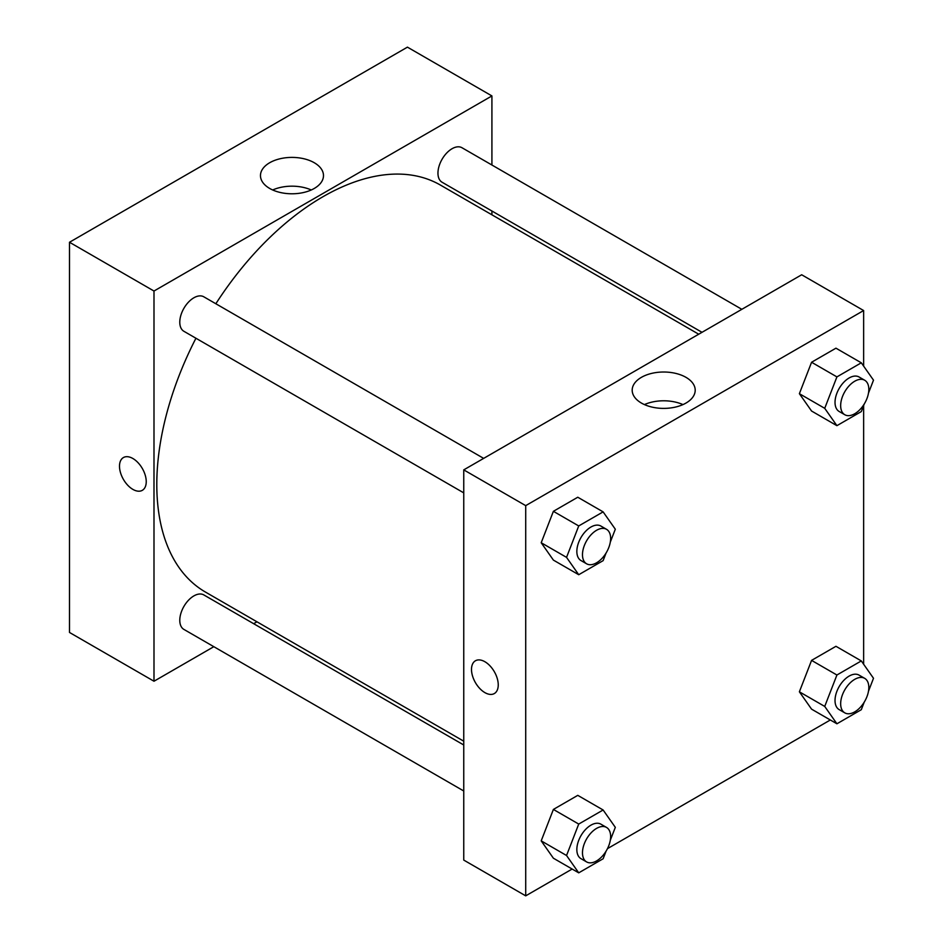 <?xml version="1.0" encoding="UTF-8"?>
<svg xmlns="http://www.w3.org/2000/svg" width="943" height="943" viewBox="0 0 943 943"><rect width="100%" height="100%" fill="white"/><g stroke="black" fill="none" stroke-linecap="round" stroke-linejoin="round"><path stroke-width="1.41" d="M69.499 242.257L69.499 632.458L69.499 242.257L407.435 47.15L69.499 242.257L153.992 291.033L491.916 95.927L491.916 165.025M483.665 458.381L203.818 296.809A19.909 11.493 120 0 0 183.909 308.302A19.909 11.493 120 0 0 183.909 331.299L463.756 492.871M463.756 744.994L203.818 594.927A19.909 11.493 120 0 0 183.909 606.42A19.909 11.493 120 0 0 183.909 629.417L463.756 790.988M213.825 646.686L153.992 681.235L153.992 291.033M253.655 623.7L256.944 621.791M491.916 211.008L491.916 214.815M741.846 309.316L461.999 147.745A19.909 11.493 120 0 0 442.078 159.249A19.909 11.493 120 0 0 442.078 182.235L702.016 332.313M195.932 338.242A234.972 135.662 120 0 0 156.797 484.502A234.972 135.662 120 0 0 205.468 592.074L463.756 741.198M698.728 334.211L440.44 185.087A234.972 135.662 120 0 0 215.841 303.752M153.992 681.235L69.499 632.458M314.255 162.726A31.508 18.188 180 0 1 323.484 175.587A31.508 18.188 180 0 1 291.976 193.786A31.508 18.188 180 0 1 260.468 175.587A31.508 18.188 180 0 1 279.918 158.789A31.508 18.188 180 0 1 314.255 162.726M491.916 95.927L407.435 47.15M123.415 457.555A18.919 10.927 -120 0 0 120.515 472.714A18.919 10.927 -120 0 0 132.869 489.382A18.919 10.927 60 0 1 120.515 472.714A18.919 10.927 60 0 1 123.415 457.555A18.919 10.927 60 0 1 142.322 468.482A18.919 10.927 60 0 1 142.322 490.325A18.919 10.927 60 0 1 132.869 489.382A18.919 10.927 -120 0 0 142.334 490.325M311.261 189.979A31.508 18.188 0 0 0 272.692 189.979M572.142 869.045L525.711 895.85L463.756 860.087L463.756 469.873L801.68 274.767L863.635 310.542L863.635 366.132M607.469 848.641L830.323 719.98M541.199 542.744L553.388 560.095L541.199 542.744L553.388 511.318L541.199 542.744L566.543 557.372L578.731 525.946L603.119 511.872L615.319 529.212L610.31 542.119M577.776 497.232L553.388 511.318L577.776 497.232L603.119 511.872M799.381 393.691L811.569 411.03L799.381 393.691L811.569 362.253L799.381 393.691L824.724 408.319L836.913 376.894L861.301 362.807L873.501 380.159L868.491 393.066M835.958 348.179L811.569 362.253L835.958 348.179L861.301 362.807M799.381 691.808L811.569 709.148L799.381 691.808L811.569 660.383L799.381 691.808L824.724 706.437L836.913 675.011L861.301 660.925L873.501 678.276L868.491 691.184M835.958 646.297L811.569 660.383L835.958 646.297L861.301 660.925M525.711 895.85L525.711 505.637L863.635 310.542M863.635 405.561L863.635 664.249M541.199 840.861L553.388 858.213L541.199 840.861L553.388 809.436L541.199 840.861L566.543 855.501L578.731 824.064L603.119 809.99L615.319 827.341L610.31 840.248M577.776 795.35L553.388 809.436L577.776 795.35L603.119 809.99M641.417 403.062A31.508 18.188 180 0 1 632.187 390.202A31.508 18.188 180 0 1 663.695 372.014A31.508 18.188 180 0 1 695.203 390.202A31.508 18.188 180 0 1 675.754 407.011A31.508 18.188 180 0 1 641.417 403.062M525.711 505.637L463.756 469.873M498.246 684.889A18.919 10.927 60 0 1 494.332 693.553A18.919 10.927 60 0 1 475.413 682.626A18.919 10.927 60 0 1 475.413 660.784A18.919 10.927 60 0 1 489.995 665.852A18.919 10.927 60 0 1 498.246 684.889M682.98 404.594A31.508 18.188 0 0 0 644.411 404.594M475.413 660.784A18.919 10.927 -120 0 0 475.425 682.626A18.919 10.927 -120 0 0 494.332 693.553M606.066 553.046L603.119 560.649L578.731 574.723L566.543 557.372M606.514 529.306L600.891 526.053A19.909 11.493 120 0 0 585.544 531.38A19.909 11.493 120 0 0 576.845 551.419A19.909 11.493 120 0 0 580.971 560.543L586.605 563.796A19.909 11.493 120 0 0 606.514 552.292A19.909 11.493 120 0 0 606.514 529.306A19.909 11.493 120 0 0 591.178 534.634A19.909 11.493 120 0 0 582.479 554.673A19.909 11.493 120 0 0 586.605 563.796M578.731 574.723L553.388 560.095M578.731 525.946L553.388 511.318M864.248 403.993L861.301 411.584L836.913 425.67L824.724 408.319M864.696 380.241L859.061 376.988A19.909 11.493 120 0 0 843.726 382.328A19.909 11.493 120 0 0 835.026 402.366A19.909 11.493 120 0 0 839.152 411.478L844.787 414.731A19.909 11.493 120 0 0 864.696 403.239A19.909 11.493 120 0 0 864.696 380.241A19.909 11.493 120 0 0 849.348 385.581A19.909 11.493 120 0 0 840.661 405.62A19.909 11.493 120 0 0 844.787 414.731M836.913 425.67L811.569 411.03M836.913 376.894L811.569 362.253M606.066 851.175L603.119 858.767L578.731 872.841L566.543 855.501M606.514 827.424L600.891 824.17A19.909 11.493 120 0 0 585.544 829.51A19.909 11.493 120 0 0 576.845 849.549A19.909 11.493 120 0 0 580.971 858.66L586.605 861.914A19.909 11.493 120 0 0 606.514 850.421A19.909 11.493 120 0 0 606.514 827.424A19.909 11.493 120 0 0 591.178 832.752A19.909 11.493 120 0 0 582.479 852.802A19.909 11.493 120 0 0 586.605 861.914M578.731 872.841L553.388 858.213M578.731 824.064L553.388 809.436M864.248 702.111L861.301 709.702L836.913 723.788L824.724 706.437M864.696 678.359L859.061 675.117A19.909 11.493 120 0 0 843.726 680.445A19.909 11.493 120 0 0 835.026 700.484A19.909 11.493 120 0 0 839.152 709.607L844.787 712.849A19.909 11.493 120 0 0 864.696 701.356A19.909 11.493 120 0 0 864.696 678.359A19.909 11.493 120 0 0 849.348 683.699A19.909 11.493 120 0 0 840.661 703.737A19.909 11.493 120 0 0 844.787 712.849M836.913 723.788L811.569 709.148M836.913 675.011L811.569 660.383"/></g></svg>
